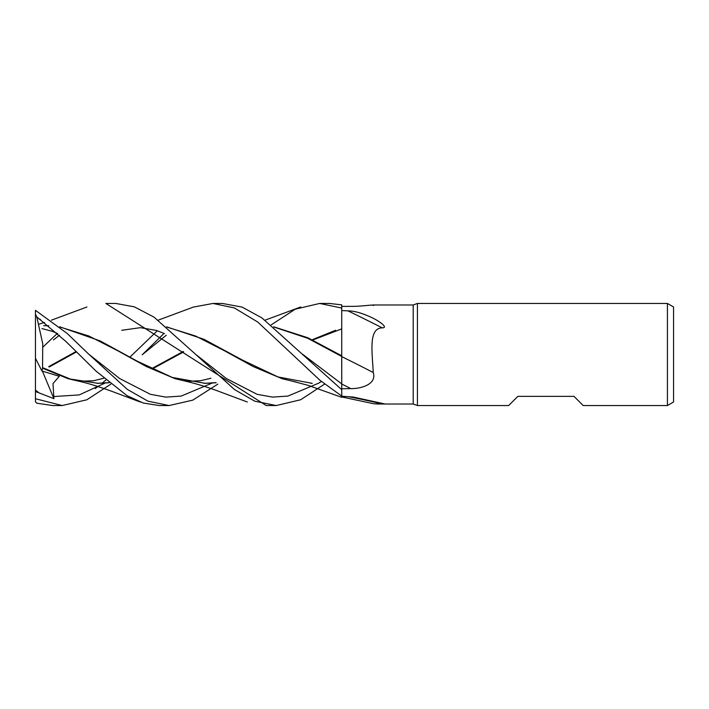 <?xml version="1.0" encoding="UTF-8"?>
<svg xmlns="http://www.w3.org/2000/svg" width="709" height="709" viewBox="0 0 709 709"><rect width="100%" height="100%" fill="white"/><g stroke="black" fill="none" stroke-linecap="round" stroke-linejoin="round"><path stroke-width="1.06" d="M273.612 326.787L307.777 337.732L341.711 355.794L341.685 354.5M193.291 307.112L212.966 303.452L234.378 307.945L257.784 322.072L319.972 380.29L341.738 396.074L341.738 304.87L329.499 303.452L319.67 303.452L341.738 308.06M417.415 405.548L413.205 404.015L413.205 304.985L417.415 303.452L667.426 303.452L673.55 306.988L673.55 402.012L667.426 405.548L583.197 405.548L574.006 396.358L517.854 396.358L508.663 405.548L417.415 405.548L417.415 303.452M667.426 405.548L667.426 303.452M413.205 404.015L376.896 404.015M373.271 304.985L413.205 304.985M373.235 305.552C377.064 303.922 361.351 306.616 350.831 306.359L341.738 306.403M341.738 310.56L347.968 310.87C354.154 310.87 361.936 313.032 371.294 317.357C378.597 320.663 389.002 327.815 382.231 327.859C368.228 328.196 372.287 352.027 373.235 372.517C377.064 384.136 361.351 388.78 350.831 388.621L341.738 388.754L341.738 389.675L261.958 317.933L242.141 307.103L222.404 303.452M341.738 396.242L353.233 397.049L384.597 403.891L374.068 403.829L341.738 396.943L341.738 396.092L341.738 397.332L308.043 385.315L291.647 381.008M347.968 396.597A879.639 529.384 -18.7 0 1 382.231 403.97M350.831 388.621A857.119 303.487 -164.1 0 0 341.738 384.039L341.738 388.754M373.235 372.517A863.81 305.854 -164.1 0 0 341.738 356.627L341.738 356.14M273.904 327.035L307.812 338.308L341.711 356.459L341.738 389.658L341.738 356.476M347.968 310.87A879.639 311.464 -164.1 0 1 382.231 327.859M266.256 405.548L105.871 303.452L115.815 303.452L134.356 306.855L154.048 317.136L195.507 354.225L226.322 378.517L257.145 394.328L272.548 397.111L287.96 396.065L318.784 383.117L287.96 396.065L272.548 397.111L257.145 394.328L226.322 378.517L195.507 354.216L234.484 389.542L254.761 401.188L276.2 405.548L266.557 405.548M57.358 333.407L43.063 346.949M212.966 303.452L222.564 303.452M62.215 405.548L52.581 405.548L36.788 403.199L35.45 401.773L35.45 398.733L62.215 405.548L86.879 399.779L110.852 384.136M217.814 384.136L192.795 400.133L169.105 405.548L159.498 405.548M169.105 405.548L147.933 401.152L127.248 389.338L88.785 354.199L67.311 333.576L35.45 310.312L35.45 314.176L36.788 316.888L65.972 341.534L95.972 371.055L127.141 395.737L143.298 403.022L159.312 405.548M324.536 384.136L300.651 399.761L276.2 405.548M95.245 388.594L97.877 386.556M102.043 383.223L105.871 380.024M129.907 357.141L157.336 330.748M49.143 367.023L76.572 351.886M166.544 326.822L203.97 339.292L242.301 360.012L277.963 376.931L312.27 383.356M48.726 366.633L76.164 351.478M166.819 327.053L195.64 336.048L224.461 350.76L253.281 366.606L282.102 378.712L296.415 382.124M311.109 383.347L311.694 383.347M53.476 339.912L59.503 335.242L53.476 339.912M318.935 383.02L321.337 381.469L318.935 383.02M109.142 382.745L98.134 383.339L70.191 379.014L42.558 367.634L42.735 343.75L36.788 316.888M152.293 368.928L183.631 351.903M271.246 324.864L295.236 309.186L319.67 303.452M35.45 399.389L35.45 390.092L39.101 392.919L53.919 398.662L52.998 383.596L59.308 376.319L41.884 370.967L42.558 368.193L68.099 378.703L82.988 382.169M164.063 333.407L142.181 354.792M97.08 383.339L108.991 382.63M151.708 368.636L183.206 351.478M53.476 396.57L79.213 394.913L104.95 383.117L79.213 394.913L53.476 396.57M142.172 354.792L166.269 335.242L142.172 354.792M302.575 354.208L341.738 383.897L302.575 354.208M42.558 368.193L42.549 367.342M39.101 319.112L40.484 319.458M43.683 325.661L48.744 325.768M60.017 327.035L88.802 335.977L117.588 350.663L146.382 366.553L175.167 378.712L189.56 382.124M204.077 383.347L216.015 382.63M312.084 339.788L335.561 330.288M88.785 354.208L119.591 378.491L150.405 394.31L165.809 397.129L181.212 396.074L212.018 383.144L181.212 396.074L165.809 397.129L150.405 394.31L119.591 378.491L88.785 354.208M341.711 328.887L312.651 340.072M216.165 382.754L205.247 383.347L172.322 377.436L137.395 361.262L100.173 340.914L59.733 326.796M48.673 325.706L44.844 325.653M35.45 390.092L35.45 314.176M41.884 370.967L35.45 358.196M53.919 398.662L42.407 371.135M35.45 391.492L39.101 392.919M193.663 306.97L158.196 320.167M121.744 330.288L140.462 327.664L156.361 330.421L164.444 333.576M77.937 380.999C86.728 382.887 98.037 386.334 111.871 391.341L140.293 402.021M300.687 306.979L265.095 320.167M103.806 378.252L93.411 380.768L80.888 381.185L76.288 380.627M41.884 328.559L52.182 331.307L57.713 333.567M210.928 378.252L200.558 380.724L189.126 381.274L183.489 380.653M86.941 306.988L51.429 320.176M44.525 322.444L38.986 324.146M184.916 380.99C195.427 383.445 206.673 386.884 218.664 391.297L247.317 402.012"/></g></svg>
